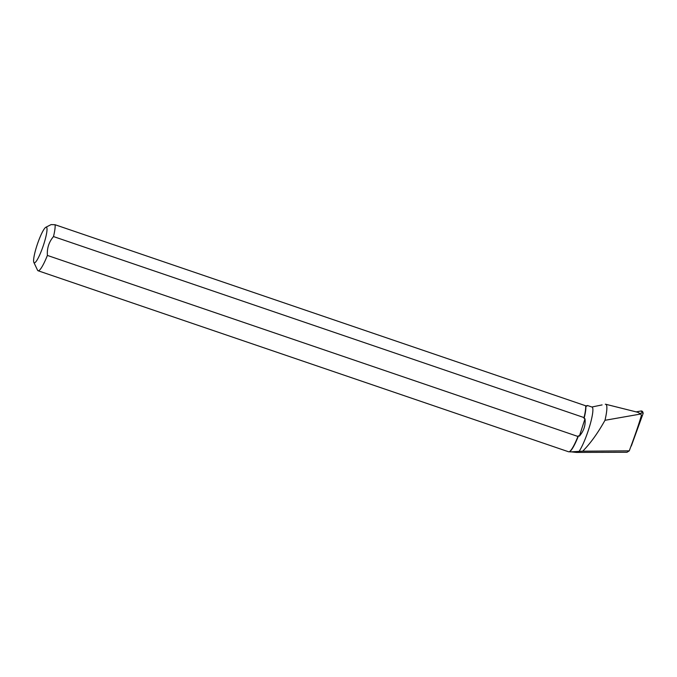 <?xml version="1.0" encoding="UTF-8"?>
<svg xmlns="http://www.w3.org/2000/svg" width="677" height="677" viewBox="0 0 677 677"><rect width="100%" height="100%" fill="white"/><g stroke="black" fill="none" stroke-linecap="round" stroke-linejoin="round"><path stroke-width="1.02" d="M631.006 446.185A0.44 0.432 114.4 0 0 631.345 445.906L643.142 413.435A0.44 0.432 114.4 0 0 642.659 412.86L639.647 413.41L640.789 414.011L604.984 420.299C597.783 433.187 590.352 443.486 582.711 451.195L579.089 451.381A24.787 4.003 -71.2 0 0 589.819 425.596A24.787 4.003 -71.2 0 0 592.053 407.072L587.458 405.506L585.943 405.938M642.896 412.885L641.001 410.998L636.16 411.887L641.001 410.998A1.659 1.642 -65.6 0 1 642.854 412.149L643.15 413.165M602.09 404.914L591.876 407.012M577.946 436.462L578.488 435.785A24.787 4.003 -71.2 0 1 569.755 451.483L569.365 451.677A25.1 4.054 -71.2 0 0 577.946 436.462L47.39 255.424A25.1 4.054 108.8 0 1 38.081 270.758L568.629 451.787A25.1 4.054 -71.2 0 0 569.061 451.796A25.1 4.054 -71.2 0 0 569.365 451.677L576.389 452.414L627.012 452.261L629.271 450.848L582.711 451.195M569.975 451.914L579.089 451.381M578.488 435.785L579.402 436.098C583.853 430.961 585.723 425.19 584.996 418.775L584.082 418.471A24.787 4.003 -71.2 0 0 585.757 405.895L586.697 406.217L587.458 405.506M604.984 420.299A31.861 5.145 -71.2 0 0 605.729 404.262A31.861 5.145 -71.2 0 0 605.297 404.254M629.271 450.848C635.28 434.685 639.333 422.829 641.424 415.272L640.789 414.011M605.729 404.262L637.836 412.31L639.647 413.41M53.491 236.561L584.039 417.591A25.1 4.054 -71.2 0 0 585.622 405.76L55.065 224.73A25.1 4.054 108.8 0 1 53.491 236.561C48.922 241.985 46.891 248.281 47.39 255.424M38.081 270.758A25.1 4.054 108.8 0 1 37.557 270.216L33.85 262.405A18.812 3.038 108.8 0 1 36.448 247.063A18.812 3.038 108.8 0 1 44.233 228.944A18.812 3.038 108.8 0 1 45.841 227.269A18.812 3.038 108.8 0 1 43.971 243.61A18.812 3.038 108.8 0 1 34.561 262.811A18.812 3.038 108.8 0 1 33.85 262.405M584.082 418.471L584.039 417.591M55.065 224.73L51.113 224.595L45.841 227.269M579.402 436.098L584.996 418.775M642.659 412.86L641.001 410.998"/></g></svg>
